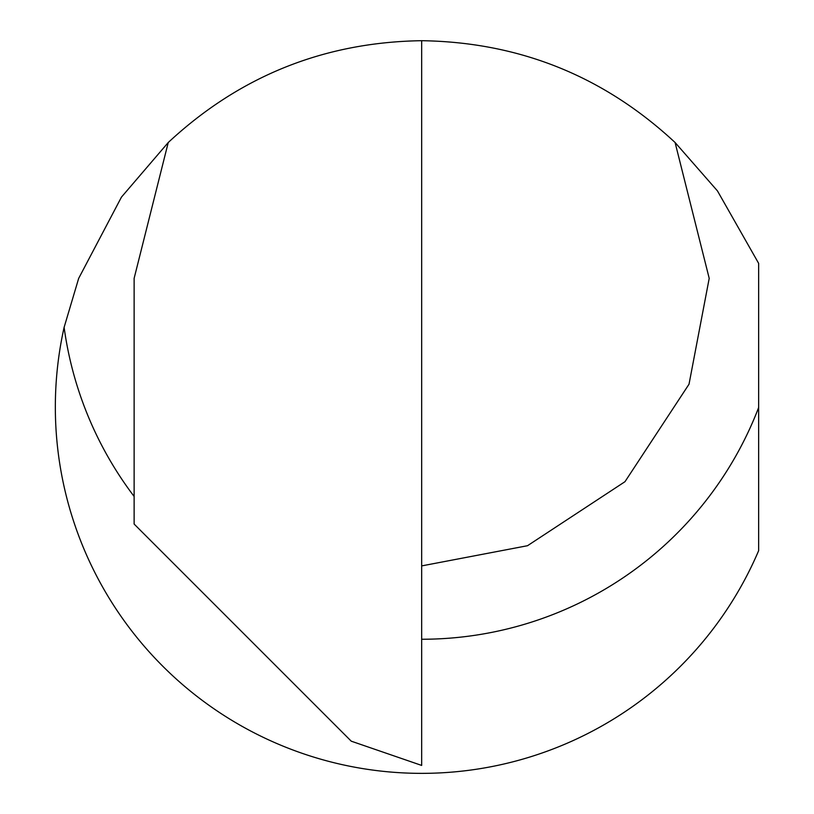 <?xml version="1.0" encoding="UTF-8"?>
<svg xmlns="http://www.w3.org/2000/svg" width="814" height="814" viewBox="0 0 814 814"><rect width="100%" height="100%" fill="white"/><g stroke="black" fill="none" stroke-linecap="round" stroke-linejoin="round"><path stroke-width="1.22" d="M134.127 496.459A360.897 360.897 0 0 1 64.113 327.35L78.683 278.357L121.469 197.09L168.244 142.511C239.621 76.119 324.043 42.186 421.499 40.7L421.672 40.7C519.2 42.145 603.673 76.078 675.091 142.511L709.208 278.357L689.02 384.208L624.989 481.685L527.513 545.716L421.672 565.903M675.091 142.511L717.46 190.914L758.648 263.37L758.648 550.671A366.32 366.32 0 0 1 64.113 327.35M421.672 40.7L421.672 765.425L351.251 741.178L134.127 524.053L134.127 278.357L168.244 142.511M758.648 407.539A360.897 360.897 0 0 1 421.672 639.255"/></g></svg>
